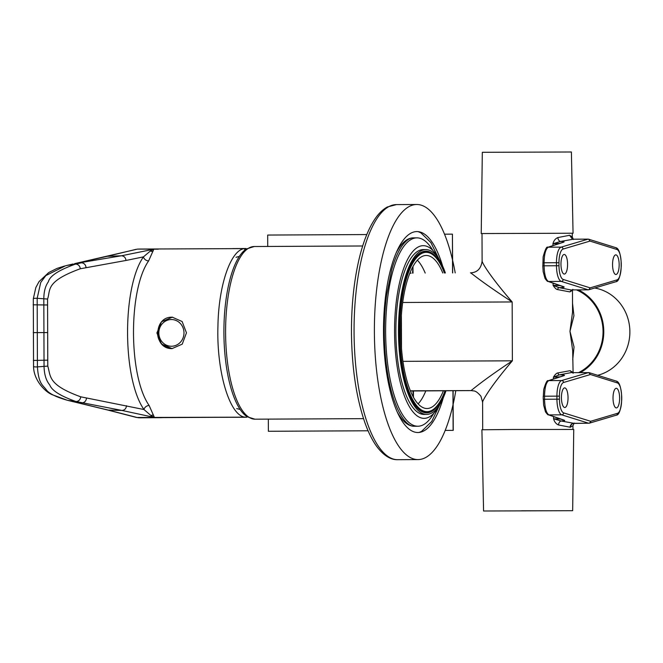<?xml version="1.0" encoding="UTF-8"?>
<svg xmlns="http://www.w3.org/2000/svg" width="663" height="663" viewBox="0 0 663 663"><rect width="100%" height="100%" fill="white"/><g stroke="black" fill="none" stroke-linecap="round" stroke-linejoin="round"><path stroke-width="0.99" d="M564.23 254.451A9.812 3.307 89.7 0 0 564.221 254.451A9.812 3.307 89.7 0 0 560.964 264.264A9.812 3.307 89.7 0 0 564.304 274.076A9.812 3.307 89.7 0 0 564.312 274.076A9.812 3.307 89.7 0 0 567.578 264.272A9.812 3.307 89.7 0 0 564.23 254.451M615.828 254.865A9.812 3.307 89.7 0 0 615.811 254.865A9.812 3.307 89.7 0 0 612.554 264.678A9.812 3.307 89.7 0 0 615.894 274.49A9.812 3.307 89.7 0 0 615.91 274.49A9.812 3.307 89.7 0 0 619.167 264.686A9.812 3.307 89.7 0 0 615.828 254.865M563.202 242.227L563.185 242.235A1.964 1.856 71.8 0 1 563.724 242.144C564.652 241.771 563.633 241.539 560.674 241.44L573.346 239.202L588.131 239.128L561.155 247.125A15.697 5.287 89.7 0 0 556.464 262.697L556.472 265.755A15.697 5.287 89.7 0 0 561.279 281.41L588.305 289.839L571.68 289.922L569.84 291.902L572.476 290.328L572.55 312.165L569.973 331.293L572.683 350.52L573.097 373.261M560.119 376.824L553.423 377.156C555.155 374.413 556.671 372.996 557.973 372.913L570.114 370.675L572.757 372.357M572.956 429.417L572.948 425.663L570.313 427.262L558.511 424.958C556.05 423.922 554.409 421.867 553.572 418.784L560.641 419.057M482.697 402.308C481.462 403.336 486.327 391.419 512.375 360.813L512.168 301.947C478.603 280.076 470.573 272.253 470.49 272.849C477.203 272.576 481.073 268.681 482.109 261.164L482.009 233.55L572.277 233.235L572.285 237.023L573.445 239.492M559.655 243.396L552.959 243.727C553.771 240.644 555.403 238.589 557.856 237.561L569.641 235.274L572.285 237.023M572.517 303.148L573.934 315.729L569.973 331.293L574.042 346.989L572.716 359.719M578.6 372.606A45.134 42.49 -89.5 0 0 603.048 331.558A45.134 42.49 90.5 0 0 576.454 289.897M569.84 291.902L557.682 289.598C556.381 289.516 554.856 288.098 553.108 285.355L560.177 285.62M402.69 302.485L512.168 301.947C485.623 271.225 481.164 260.219 482.2 261.031M482.697 429.732L482.598 402.151L480.932 396.217C475.18 389.529 473.83 391.327 471.658 390.598L471.658 390.598A11.777 11.752 -86.5 0 0 470.904 390.582C470.689 391.303 479.357 382.742 512.375 360.813L402.922 361.352M411.632 390.872A19.625 6.613 -90.3 0 1 411.599 390.872A19.625 6.613 -90.3 0 1 411.574 390.872L471.658 390.598A11.777 11.752 -86.6 0 0 470.904 390.582L410.447 390.996M409.916 273.04A7.848 7.392 -89.5 0 0 411.052 273.139A7.848 7.392 -89.5 0 0 411.085 273.139L411.143 273.139A29.437 9.92 89.7 0 0 411.101 273.139A29.437 9.92 89.7 0 0 409.759 273.421M412.974 390.872L413.289 396.996M411.151 390.905A19.625 12.158 -116.7 0 1 410.513 391.162M418.096 403.9A76.137 25.666 89.7 0 0 425.845 390.805M425.207 273.073A76.137 25.666 89.7 0 0 417.383 260.194M410.869 273.214L409.925 273.007M409.991 272.858A19.625 12.216 -64 0 1 410.646 273.115M412.568 273.131L412.875 266.708M552.967 245.592L552.959 243.727L560.674 241.44A3.928 2.66 82.9 0 1 557.856 237.561M573.346 239.202L572.277 239.036L569.641 235.274M589.979 241.092L588.653 239.202L615.678 247.631A1.964 1.84 -72.7 0 1 616.938 249.495L589.979 241.092L563.078 249.064A13.732 4.633 89.7 0 0 558.967 262.697L558.984 265.747A13.732 4.633 89.7 0 0 563.185 279.446L590.145 287.858L617.046 279.877A13.732 4.633 89.7 0 0 621.156 266.253L621.148 263.194A13.732 4.633 89.7 0 0 616.938 249.495M590.145 287.858L588.794 289.764L615.761 281.767C618.538 281.775 620.377 276.604 621.272 266.253L621.264 263.194C620.543 253.291 618.678 248.103 615.678 247.631M571.183 289.996L559.058 287.634C563.268 287.568 564.876 287.294 563.881 286.797L548.483 281.468C545.798 279.827 544.331 274.615 544.083 265.813L558.984 265.747M553.099 283.176L553.108 285.355L559.058 287.634A1.964 1.309 -83 0 0 557.682 289.598M563.185 279.446A1.964 1.84 107.3 0 1 561.279 281.41L548.483 281.468A1.964 1.856 -70.9 0 1 547.903 281.377L563.301 286.706A1.964 1.856 -70.9 0 0 563.881 286.797M542.864 262.772L544.074 262.763C544.265 253.97 545.69 248.774 548.359 247.183L561.155 247.125A1.964 1.84 -106.5 0 1 563.078 249.064M543.328 396.209L543.718 389.496C545.699 382.808 547.224 379.882 548.293 380.703L563.658 375.664A1.964 1.856 71.8 0 1 564.188 375.581C565.191 375.117 563.575 374.877 559.365 374.86L571.431 372.556M553.431 379.021L553.423 377.156L559.365 374.86A1.964 1.318 83 0 1 557.973 372.913M570.313 427.262A3.928 3.696 -89.5 0 1 573.992 423.317L588.636 423.226A3.928 1.326 89.7 0 0 588.777 423.251A3.928 1.326 89.7 0 0 588.901 423.226A1.964 1.84 -106.5 0 0 590.675 421.27L617.51 413.314A13.732 4.633 89.7 0 0 621.621 399.681L621.612 396.623A13.732 4.633 89.7 0 0 617.41 382.932A1.964 1.84 -72.7 0 0 616.142 381.068L589.117 372.639L571.97 372.639L570.114 370.675M570.553 427.221A3.928 3.696 72.8 0 1 573.105 423.458L573.105 423.458A3.928 3.696 72.8 0 1 573.57 423.35M558.511 424.958A3.928 2.66 -82.9 0 1 561.304 421.03L573.851 423.301A3.928 3.655 -73.4 0 0 570.056 427.221M564.346 420.234L548.947 414.905A1.964 1.856 -70.9 0 1 548.367 414.806L563.765 420.135A1.964 1.856 -70.9 0 0 564.346 420.234C565.282 420.624 564.263 420.897 561.304 421.03L553.572 418.784L553.564 416.604M564.768 407.505A9.812 3.307 -90.3 0 1 561.428 397.692A9.812 3.307 -90.3 0 1 564.685 387.888A9.812 3.307 -90.3 0 1 564.702 387.888A9.812 3.307 -90.3 0 1 568.042 397.701A9.812 3.307 -90.3 0 1 564.785 407.505A9.812 3.307 -90.3 0 1 564.768 407.505M616.358 407.919A9.812 3.307 -90.3 0 1 613.018 398.107A9.812 3.307 -90.3 0 1 616.275 388.303A9.812 3.307 -90.3 0 1 616.292 388.303A9.812 3.307 -90.3 0 1 619.632 398.115A9.812 3.307 -90.3 0 1 616.375 407.919A9.812 3.307 -90.3 0 1 616.358 407.919M563.55 382.493A1.964 1.84 -106.5 0 0 561.627 380.554L588.595 372.556L590.451 374.52L563.55 382.493A13.732 4.633 89.7 0 0 559.439 396.126L559.448 399.184A13.732 4.633 89.7 0 0 563.649 412.883L590.542 421.262A1.964 0.663 -90.3 0 0 590.675 421.27M548.293 380.703A1.964 1.856 71.8 0 1 548.831 380.62L561.627 380.554A15.697 5.287 89.7 0 0 556.928 396.134L556.937 399.184A15.697 5.287 89.7 0 0 561.743 414.839L548.947 414.905C546.271 413.264 544.795 408.043 544.547 399.25L544.538 396.192C544.729 387.399 546.155 382.211 548.831 380.62L564.188 375.581M444.392 272.974A79.668 26.851 89.7 0 0 426.342 252.338A79.668 26.851 89.7 0 0 426.218 252.338A79.668 26.851 89.7 0 0 399.764 331.956A79.668 26.851 89.7 0 0 426.897 411.665A79.668 26.851 89.7 0 0 427.013 411.665A79.668 26.851 89.7 0 0 445.03 390.706M442.776 272.982A76.527 25.799 89.7 0 0 426.35 255.47A76.527 25.799 89.7 0 0 426.234 255.47A76.527 25.799 89.7 0 0 400.825 331.964A76.527 25.799 89.7 0 0 426.881 408.524A76.527 25.799 89.7 0 0 426.997 408.524A76.527 25.799 89.7 0 0 443.423 390.714M453.02 404.778A127.545 42.996 -90.3 0 1 418.013 459.592A127.545 42.996 -90.3 0 1 417.823 459.592A127.545 42.996 -90.3 0 1 374.388 331.981A127.545 42.996 -90.3 0 1 416.745 204.502A127.545 42.996 -90.3 0 1 416.936 204.502A127.545 42.996 -90.3 0 1 452.514 259.888M452.647 260.46A127.545 42.996 -90.3 0 1 455.216 272.924M455.821 390.656A127.545 42.996 -90.3 0 1 453.152 404.206M443.29 397.742A100.469 33.863 -90.3 0 1 417.881 432.516A100.469 33.863 -90.3 0 1 417.731 432.516A100.469 33.863 -90.3 0 1 383.512 331.997A100.469 33.863 -90.3 0 1 416.878 231.578A100.469 33.863 -90.3 0 1 417.027 231.578A100.469 33.863 -90.3 0 1 442.635 266.095M433.743 413.397A94.187 31.749 -90.3 0 1 417.847 426.234A94.187 31.749 -90.3 0 1 417.707 426.234A94.187 31.749 -90.3 0 1 385.634 331.997A94.187 31.749 -90.3 0 1 416.911 237.86A94.187 31.749 -90.3 0 1 417.052 237.86A94.187 31.749 -90.3 0 1 432.931 250.539M445.37 272.974A82.411 27.78 89.7 0 0 425.961 249.586A82.411 27.78 -90.3 0 0 425.837 249.586A82.411 27.78 -90.3 0 0 398.471 331.964A82.411 27.78 -90.3 0 0 426.533 414.416A82.411 27.78 89.7 0 0 426.657 414.416A82.411 27.78 89.7 0 0 446.008 390.706M125.995 260.46L143.432 256.888C122.033 287.477 122.34 378.639 143.97 409.527L80.687 396.805C47.496 384.714 50.894 376.352 47.786 366.1L47.554 299.046C50.852 290.021 44.761 281.783 80.24 268.772L125.995 260.46C125.622 257.559 124.08 256.001 121.379 255.785L153.816 249.213L150.426 250.97L143.432 256.888A4.707 3.746 -147.9 0 0 148.628 260.907C128.232 289.888 128.523 376.219 149.134 405.474L154.404 417.433L121.917 410.438C124.636 410.206 126.161 408.632 126.5 405.723M149.134 405.474A4.707 3.721 -32.2 0 0 143.97 409.527L151.007 415.585L154.404 417.433L245.26 417.168C229.671 416.289 216.387 371.396 217.945 325.956C218.566 285.032 230.915 249.412 244.697 248.6L138.882 249.056M74.538 263.659L136.479 249.329A3.928 3.68 76.4 0 0 135.683 249.429L137.514 249.122A3.928 3.696 84.3 0 1 137.838 249.097L158.291 249.189M135.683 249.429L107.025 256.374A3.928 3.68 76.4 0 1 107.721 256.274L121.379 255.785L74.745 263.609M154.404 417.433L137.067 417.483L108.26 410.082L121.917 410.438L75.93 401.505C60.557 396.06 51.83 390.565 49.766 385.012C46.137 380.62 44.23 374.413 44.048 366.374L43.816 298.781C43.874 291.554 45.382 285.902 48.341 281.833C49.733 275.999 58.767 270.09 75.449 264.114L81.259 262.846A4.707 4.351 79.6 0 1 85.983 267.521M139.744 417.798L136.188 417.375L107.481 409.974A3.928 3.68 -76.7 0 0 108.26 410.082L67.493 400.311C56.28 397.12 49.286 393.698 46.501 390.043C42.855 384.93 38.611 384.3 37.418 366.888L37.178 298.309L40.716 282.496L45.838 275.584L65.488 265.797L73.145 263.965M151.007 415.585A4.707 4.55 159 0 1 153.476 415.055M153.816 249.213L148.628 260.907M186.46 332.826L182.242 344.147L172.057 348.597L161.532 344.064L156.907 332.967L161.515 321.779L172.305 317.204L182.126 321.514L186.46 332.826M150.426 250.97A4.707 4.558 -158.7 0 0 152.904 251.476M139.586 417.806L137.067 417.483A3.928 3.68 -75.5 0 1 136.188 417.375M138.012 417.715A3.928 3.688 -83.4 0 0 138.426 417.74L245.26 417.168M246.014 249.213L246.014 248.517L244.697 248.6L244.722 250.042M158.88 417.425L246.561 417.276M172.471 317.204L172.471 317.204A15.697 14.777 -89.5 0 1 172.653 317.204A15.697 14.777 -89.5 0 0 172.471 317.204A15.697 14.777 -89.5 0 0 172.289 317.204C153.103 316.375 153.037 349.368 172.223 348.597A15.697 14.777 90.5 0 1 157.562 332.975M246.014 248.517L232.763 248.592M246.595 416.422L246.603 417.276L246.661 416.455M572.658 510.692L483.567 510.999L572.658 510.692L573.744 429.45L512.35 429.491L481.91 429.773L483.567 510.999M521.632 510.792L547.34 510.783L521.632 510.792M597.67 375.299A44.545 41.935 -89.5 0 0 629.85 330.331A44.545 41.935 -89.5 0 0 594.694 288.015M580.291 372.598A45.913 43.228 -89.5 0 0 603.769 330.564A45.913 43.228 -89.5 0 0 578.318 289.888M573.056 233.227L481.222 233.55L482.316 152.308L571.398 152.001L573.056 233.227L572.277 233.268M481.222 233.55L482.009 233.583M439.138 259.506A86.339 29.106 -90.3 0 0 423.359 245.675A86.339 29.106 89.7 0 0 423.234 245.675A86.339 29.106 89.7 0 0 394.56 331.972A86.339 29.106 89.7 0 0 423.964 418.353A86.339 29.106 -90.3 0 0 424.088 418.353A86.339 29.106 -90.3 0 0 439.859 404.364M423.375 249.603A82.411 27.78 89.7 0 0 423.251 249.603A82.411 27.78 89.7 0 0 395.877 331.972A82.411 27.78 89.7 0 0 423.947 414.433A82.411 27.78 89.7 0 0 424.071 414.433L426.657 414.416M444.517 234.18L452.423 234.138L452.556 272.932M452.97 390.673L453.111 430.362L445.188 430.403L453.243 430.362L453.102 390.673M268.366 431.273L368.081 430.784L268.366 431.273L268.324 419.124M267.719 246.445L267.686 235.058L366.788 234.561M452.423 234.138L452.688 272.932M470.896 390.582L411.383 390.797M401.372 315.298L401.488 348.299M410.298 390.623A29.437 9.92 89.7 0 0 411.557 390.872L411.574 390.872A7.848 7.392 90.5 0 0 410.438 390.971M413.447 397.286L413.422 390.863M413.016 273.131L412.991 266.501M542.873 265.83L543.13 256.929C545.21 249.363 546.776 246.147 547.829 247.274L547.829 247.274A1.964 1.856 71.8 0 1 548.359 247.183L563.724 242.144M617.046 279.877A1.964 1.84 73.5 0 1 615.761 281.767M558.967 262.697L544.074 262.763L544.083 265.813L542.782 265.83L543.179 271.697L545.027 278.443C546.751 280.789 547.704 281.775 547.903 281.377M617.41 382.932L590.451 374.52M617.51 413.314A1.964 1.84 73.5 0 1 616.225 415.204C619.002 415.212 620.841 410.041 621.737 399.681L621.728 396.631C621.007 386.72 619.151 381.532 616.142 381.068M559.439 396.126L543.237 396.209L543.246 399.259L559.448 399.184M563.649 412.883A1.964 1.84 107.3 0 1 561.743 414.839L588.636 423.226A1.964 1.84 -72.7 0 0 590.542 421.262M543.337 399.259L543.643 405.126L545.492 411.872C547.215 414.226 548.177 415.204 548.367 414.806M397.502 459.691A127.545 42.996 -90.3 0 1 354.067 332.08A127.545 42.996 -90.3 0 1 396.424 204.602L387.333 206.997C382.791 209.483 378.672 213.469 374.96 218.972C368.421 228.694 363.125 242.094 359.073 259.158C353.851 281.526 351.315 306.339 351.473 333.588C351.929 368.645 356.479 398.546 365.122 423.284C368.388 432.334 372.092 439.834 376.244 445.768C384.557 457.246 392.38 459.89 397.46 459.691L397.692 459.691A127.545 42.996 -90.3 0 1 397.502 459.691M397.883 459.691A127.545 42.996 -90.3 0 1 397.692 459.691L418.013 459.592M417.847 426.234L414.151 426.251A94.187 31.749 89.7 0 0 414.292 426.251M413.356 237.876A94.187 31.749 89.7 0 0 413.215 237.876A94.187 31.749 89.7 0 0 396.341 252.504M397.137 411.798A94.187 31.749 89.7 0 0 414.01 426.251M425.903 412.063L425.795 412.063A80.057 26.984 89.7 0 0 425.903 412.063A80.057 26.984 89.7 0 0 429.665 411.259M428.878 252.711A80.057 26.984 89.7 0 0 425.232 251.948A80.057 26.984 89.7 0 0 425.107 251.948C409.717 252.603 399.085 289.905 399.043 331.069C399.035 373.045 410.43 411.657 425.795 412.063M444.608 272.974A80.845 27.249 89.7 0 0 425.969 251.161A80.845 27.249 89.7 0 0 398.993 331.782A80.845 27.249 89.7 0 0 426.533 412.85A80.845 27.249 89.7 0 0 445.238 390.706M67.029 265.415L75.449 264.114A4.707 4.343 75.7 0 1 80.24 268.772M107.547 409.991L67.444 400.303L52.062 394.634C44.728 391.651 33.647 379.849 33.548 366.457L33.307 298.798A3.928 0.738 3.6 0 1 37.178 298.309L47.554 299.046M33.15 304.806L47.512 304.988M47.603 332.577L33.241 332.627M33.341 360.44L47.703 360.158M47.786 366.1L37.418 366.888A3.928 0.704 -4 0 1 33.548 366.457M67.444 400.303A3.928 3.68 -75.3 0 0 67.493 400.311L75.93 401.505A4.707 4.334 -75 0 0 80.687 396.805M86.439 398.14A4.707 4.343 -78.9 0 1 81.748 402.847L72.673 401.621M171.452 346.252A13.359 12.572 90.5 0 1 158.83 332.959A13.359 12.572 90.5 0 1 171.361 319.541A13.359 12.572 -89.5 0 1 183.982 332.834A13.359 12.572 -89.5 0 1 171.452 346.252M254.401 246.52A86.339 29.106 89.7 0 0 254.269 246.52A86.339 29.106 89.7 0 0 225.594 332.809A86.339 29.106 89.7 0 0 254.998 419.19A86.339 29.106 89.7 0 0 255.131 419.19A86.339 29.106 89.7 0 0 255.255 419.19M362.686 245.981L254.269 246.52L246.379 248.981A85.809 28.923 89.7 0 0 223.912 333.008A85.809 28.923 89.7 0 0 247.216 416.803L254.957 419.19L363.539 418.651M547.829 247.274L563.185 242.235M572.476 290.328L572.865 289.325M572.948 425.663L574.199 423.044M573.105 423.458L589.39 423.16L616.225 415.204M423.334 411.682L427.013 411.665M422.546 252.354L426.218 252.338M416.745 204.502L396.424 204.602M416.911 237.86L413.215 237.876C410.579 237.744 407.604 239.442 404.289 242.989C399.532 248.335 395.363 257.161 391.783 269.476L386.612 295.002C383.794 316.342 383.529 338.055 385.808 360.158C387.954 379.534 391.692 395.405 397.021 407.753C405.549 426.508 412.693 426.301 414.052 426.251M425.837 249.586L423.251 249.603M240.13 409.444L236.691 408.59M239.368 256.415L236.02 257.277M74.596 263.642L107.091 256.357M33.307 298.798L35.827 287.56L39.051 281.609L48.755 272.526L57.01 268.407L64.576 266.029M137.514 249.122L160.587 248.956M139.57 417.798L161.457 417.682M419.173 432.433L421.602 431.356L431.704 421.486L439.992 404.148M439.271 259.722L430.917 242.625L420.889 232.846L418.179 231.644"/></g></svg>
